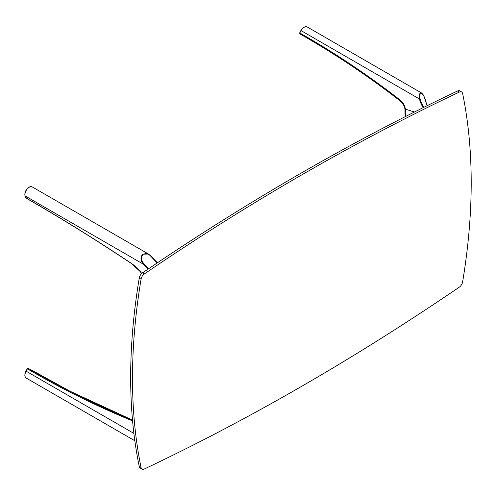 <?xml version="1.0" encoding="UTF-8"?>
<svg xmlns="http://www.w3.org/2000/svg" width="496" height="496" viewBox="0 0 496 496"><rect width="100%" height="100%" fill="white"/><g stroke="black" fill="none" stroke-linecap="round" stroke-linejoin="round"><path stroke-width="0.74" d="M307.334 27.026A6.082 3.515 120 0 0 307.247 26.976A6.082 3.515 120 0 0 307.16 26.927A6.082 3.515 120 0 0 301.078 30.64L299.782 32.965L299.807 33.846L299.782 32.965A1255.643 1024.817 117.2 0 1 304.358 35.588A1255.643 1024.817 117.2 0 1 400.024 99.95A19.418 15.847 117.2 0 1 405.424 109.139L414.414 112.022L405.424 109.139A19.418 15.847 117.2 0 1 405.449 116.548M423.144 107.663A39.618 32.333 117.2 0 1 419.436 98.971C418.661 94.866 419.393 92.876 421.625 93.012L423.51 95.306M300.979 30.566L419.436 98.971L420.131 98.896A39.097 31.911 -62.8 0 0 423.733 107.372M427.137 105.691A39.097 31.911 117.2 0 1 425.853 101.835C425.103 98.134 423.758 95.3 421.817 93.347C419.79 93.273 419.225 95.12 420.131 98.896M425.853 101.835L423.522 95.189L421.712 93.062M148.056 269.099A39.618 16.114 48.3 0 1 143.456 264.244C140.535 260.853 140.244 257.492 142.594 254.157L148.521 254.051L32.296 186.949A6.082 3.515 120 0 0 28.129 188.071A6.082 3.515 120 0 0 25.098 195.914L25.587 197.724L26.263 197.786L25.587 197.724A1255.643 510.7 48.3 0 1 30.157 200.353A1255.643 510.7 48.3 0 1 131.124 263.196A19.418 7.899 48.3 0 1 140.046 271.374L142.91 272.595L140.046 271.374L139.928 270.624M25.005 195.474A0.521 0.366 -15.1 0 0 25.098 195.914L143.456 264.244L143.97 263.798A39.097 15.903 -131.7 0 0 148.633 268.708M157.232 262.911A39.097 15.903 48.3 0 1 151.571 257.033C148.949 253.747 146.06 252.886 142.91 254.448C140.796 257.579 141.149 260.691 143.97 263.798M151.571 257.033L151.764 256.86A39.618 16.114 -131.7 0 0 157.449 262.762M157.492 262.737L148.521 254.051L151.764 256.86M68.615 390.581A1254.868 1024.184 -62.8 0 0 132.513 420.093L68.615 390.581A1254.868 1024.184 -62.8 0 1 32.755 371.027A1254.868 1024.184 -62.8 0 1 28.198 368.379L28.198 368.379A0.521 0.422 -62.8 0 0 28.179 368.367L33.635 371.175A0.521 0.422 117.2 0 1 33.654 371.182L71.343 391.976A1254.868 1024.184 117.2 0 1 38.211 373.835A1254.868 1024.184 117.2 0 1 33.654 371.182L28.198 368.379L27.416 368.85L26.127 371.175L133.895 433.399M301.847 386.229A2483.143 1433.651 120 0 0 459.364 287.11A5.177 2.988 120 0 0 462.619 281.902A554.354 320.056 120 0 0 462.619 93.502A5.177 2.988 120 0 0 461.627 91.965A5.177 2.988 120 0 0 459.364 92.051A2483.143 1433.651 120 0 0 144.33 273.935A5.177 2.988 120 0 0 141.075 279.143A554.354 320.056 120 0 0 141.075 467.542A5.177 2.988 120 0 0 142.067 469.08A5.177 2.988 120 0 0 144.33 468.999A2483.143 1433.651 120 0 0 301.847 386.229M141.075 279.143L139.246 278.089A554.354 320.056 120 0 0 139.246 466.488L141.075 467.542M459.364 92.051L457.535 90.997A2483.143 1433.651 120 0 0 142.495 272.881L144.33 273.935M142.067 469.08L140.238 468.026A5.177 2.988 -60 0 1 139.246 466.488M139.246 278.089A5.177 2.988 -60 0 1 142.495 272.881M457.535 90.997A5.177 2.988 -60 0 1 459.792 90.911L461.627 91.965M304.358 36.456A1254.868 1024.184 -62.8 0 0 299.807 33.846L304.37 36.462C337.615 55.657 369.47 77.091 399.95 100.769A0.775 0.446 -52.2 0 1 400.024 99.95M421.817 93.347A0.521 0.422 -62.8 0 0 421.625 93.012M399.912 100.738A1254.868 1024.184 -62.8 0 0 304.383 36.468M399.987 100.793A0.775 0.446 -52.2 0 1 399.95 100.769C402.473 102.765 404.147 105.518 404.965 109.033L405.058 116.746M299.683 32.891L300.892 30.523C302.777 27.429 304.86 26.226 307.148 26.92L421.705 93.056M142.91 254.448L142.594 254.157M25.482 197.321A0.521 0.366 -15.1 0 0 25.445 197.551L25.445 197.551A0.521 0.366 -15.1 0 0 25.587 197.724M140.046 271.374A19.418 7.899 48.3 0 1 141.72 273.507M132.587 420.918A1255.643 1024.817 117.2 0 1 31.98 371.504A1255.643 1024.817 117.2 0 1 27.416 368.85L27.317 368.776M26.028 371.101L26.127 371.175A6.082 3.515 120 0 0 26.207 378.051A6.082 3.515 120 0 0 26.294 378.101M427.174 105.673L425.921 101.916M141.67 273.556L139.829 271.219L131.223 263.37C97.197 240.696 63.556 219.759 30.299 200.551L25.736 197.929L24.955 195.734C24.515 192.994 25.488 190.427 27.881 188.034C29.382 186.676 30.851 186.316 32.296 186.949M134.844 440.77L26.207 378.051C24.496 376.979 24.403 374.647 25.941 371.064L27.23 368.739L28.179 368.367"/></g></svg>
